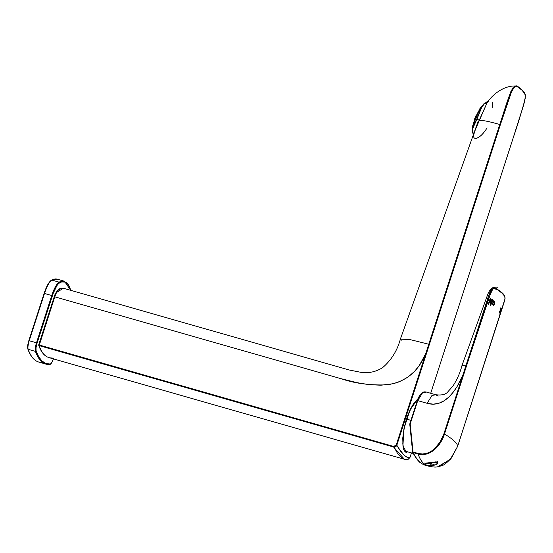 <?xml version="1.0" encoding="UTF-8"?>
<svg xmlns="http://www.w3.org/2000/svg" width="553" height="553" viewBox="0 0 553 553"><rect width="100%" height="100%" fill="white"/><g stroke="black" fill="none" stroke-linecap="round" stroke-linejoin="round"><path stroke-width="0.83" d="M407.948 451.711L406.455 452.368L405.142 451.939L403.635 449.312L402.992 446.347L402.764 438.038L404.139 427.69L407.105 416.948L410.146 409.642L413.547 403.683L418.054 398.595L409.897 410.167L403.884 429.004L402.93 445.905L406.455 452.368A0.532 0.518 -94.9 0 0 406.089 451.711A0.532 0.518 85.1 0 1 406.455 452.368L407.761 451.842M473.064 124.909L475.67 117.243L480.868 107.607A0.892 0.484 34.7 0 1 480.923 107.448A0.892 0.484 34.7 0 1 481.67 107.42L484.449 103.708L488.479 101.614M484.103 103.701L483.668 104.123A0.892 0.684 44.4 0 1 484.449 103.708A0.892 0.684 -135.6 0 0 483.813 103.853L487.87 101.669L486.903 101.828L484.449 103.708A3.553 2.862 -142.5 0 0 487.138 102.976A3.553 2.862 37.5 0 1 484.449 103.708L481.67 107.42A0.892 0.484 -145.3 0 0 480.923 107.448A0.892 0.484 -145.3 0 0 480.868 107.607A16.88 4.576 114.2 0 0 472.594 127.155A0.892 0.594 9.6 0 0 472.967 127.992A17.765 4.818 -65.8 0 1 481.67 107.42A17.765 4.818 114.2 0 0 472.967 127.992A0.892 0.594 -170.4 0 1 472.594 127.155M483.806 103.853L480.916 107.455C476.686 113.883 473.88 120.519 472.497 127.356L472.234 131.683A0.892 0.774 -6 0 0 472.545 132.202L472.967 127.992L481.67 107.42L476.976 119.102A3.553 0.498 -157.6 0 1 479.147 120.402A3.553 0.498 22.4 0 0 476.976 119.102L472.967 127.992L472.545 132.202A0.892 0.774 174 0 1 472.338 131.241M473.368 134.255L472.545 132.202A3.553 3.18 -179.4 0 1 473.707 133.854A3.553 3.18 0.6 0 0 472.545 132.202L473.264 134.172L472.234 131.683M486.744 103.57L474.674 131.123L473.589 135.762C473.575 137.849 474.474 138.692 476.292 138.298C479.672 137.407 483.281 133.93 487.096 127.874M492.82 107.773L492.564 102.174M515.603 86.012L510.924 91.376L506.997 102.174L428.775 344.243L429.37 344.478L396.84 445.206L396.245 444.971L393.653 446.43L393.577 447.004C395.112 447.266 396.197 446.665 396.84 445.206L426.335 353.885L425.741 353.65L396.245 444.971L403.946 455.084L407.105 457.255L409.953 457.538L411.453 452.9L409.953 457.538C406.31 458.375 401.941 454.262 396.84 445.206L395.257 446.893M442.089 356.761L442.483 356.809L439.448 366.224L439.054 366.176L439.448 366.224L440.969 361.517L442.483 356.809L442.089 356.761L442.483 356.809L513.447 137.103L442.483 356.809M426.335 353.885L429.37 344.478L428.775 344.243L499.739 124.536L500.334 124.771L511.297 92.482C516.44 81.395 519.613 89.22 521.887 90.049C523.795 93.098 527.375 91.777 523.76 104.517L513.447 137.103L523.159 106.577L525.343 97.148L524.818 93.761L521.887 90.049L517.705 87.021L516.378 86.683L514.808 87.077L513.004 89.074L510.516 94.383L500.334 124.771L499.739 124.536C489.405 121.515 482.541 120.132 479.147 120.402L474.101 132.9M429.37 344.478L500.334 124.771L429.37 344.478M403.835 459.073L400.655 456.896L397.22 452.845L393.653 446.43L395.229 446.23L396.245 444.971L428.775 344.243L425.741 353.65L419.388 365.319L414.66 371.257L407.927 377.174L399.328 381.805L393.238 383.72L380.837 385.227L368.706 384.584L357.079 382.676L340.613 378.57L54.782 296.809L39.132 345.618L38.731 344.858L393.653 446.43L39.201 345.044L54.782 296.809L54.27 296.761L38.71 344.872L54.249 296.733C54.892 293.09 59.586 287.933 59.427 288.832L63.429 288.244L349.254 369.998L360.943 372.335C368.568 373.427 375.757 371.886 382.531 367.71C391.31 360.176 397.248 350.671 400.344 339.189L409.51 339.452L428.775 344.243L409.51 339.452L400.344 339.189L478.29 120.955M406.089 451.711L404.99 451.386L404.029 450.004L402.805 443.962L403.268 433.089L405.812 421.075L410.098 409.828L414.515 402.439L417.957 398.831M430.704 393.301L513.454 137.116C518.016 123.768 521.928 110.925 525.184 98.593C525.419 95.496 525.357 93.92 524.991 93.858C525.004 91.777 516.384 84.512 515.652 86.012C503.078 85.383 490.877 95.966 486.758 103.542L479.147 120.402C482.541 120.132 489.405 121.515 499.739 124.536L510.702 91.881L513.295 87.222L515.838 86.012M52.265 357.971A145.695 37.314 -74 0 1 48.982 357.604A145.695 37.314 -74 0 1 39.132 345.618L393.577 447.004L404.43 459.28M408.086 459.363L409.953 457.538L408.128 459.349M409.946 457.559L408.01 459.384L404.437 459.28L48.996 357.611A145.695 37.314 106 0 1 39.132 345.618L393.577 447.004M409.559 457.49L409.4 457.87M63.636 288.313L61.155 288.237L58.162 290.277C57.049 291.39 55.922 293.567 54.782 296.809L340.613 378.57C354.743 383.429 370.22 385.51 387.031 384.812C405.335 382.213 418.241 371.823 425.741 353.657M56.662 292.419L63.381 288.231M401.202 340.71L400.344 339.189M524.403 93.146L523.836 92.075M472.953 125.178L472.85 125.13A14.392 3.906 114.2 0 0 472.642 126.596M474.356 119.683L474.356 119.683A14.392 3.906 -65.8 0 1 475.2 117.478A14.392 3.906 114.2 0 0 474.356 119.683M475.483 117.609L475.2 117.478A14.392 3.906 -65.8 0 1 476.161 115.273L476.513 115.273L476.161 115.273A14.392 3.906 114.2 0 0 475.2 117.478L475.483 117.609M479.078 110.351L481.407 106.688A14.392 3.906 114.2 0 0 479.126 109.812L479.34 109.909M472.621 126.817L473.022 124.895M437.05 446.845L436.476 446.651M431.236 466.373A145.695 37.314 -74 0 1 427.96 466.006A145.695 37.314 -74 0 1 426.875 465.626A145.695 37.314 106 0 0 427.953 466.006L423.75 464.803L419.914 462.405A0.532 0.512 133.2 0 1 419.713 462.287A0.532 0.512 -46.8 0 0 419.914 462.405L419.713 462.287C417.439 460.137 415.103 456.819 412.69 452.333A0.532 0.47 151.7 0 1 412.642 452.154L413.05 451.981L410.181 423.999L409.759 424.158L412.635 452.112M490.774 298.661L490.145 299.076L490.352 298.426A145.515 18.422 -162.1 0 0 490.2 298.33M488.472 304.247L489.156 302.132L489.937 303.162L490.988 301.371L490.255 302.615M488.32 304.15L490.214 298.281L488.32 304.15A145.695 18.443 -162.1 0 1 488.624 304.344L489.322 302.18L489.937 303.162L490.677 301.724L491.14 299.712L490.843 298.655L491.161 300.763L489.937 303.162M489.751 302.429L490.449 301.841L490.94 299.85L490.649 299.325L490.138 299.823L489.771 302.45L489.592 300.791L490.642 299.353M499.829 314.982L501.73 309.106L499.829 314.982A145.695 18.443 -162.1 0 0 499.808 314.864L500.334 312.673M500.313 311.933L501.108 309.708M500.672 310.8L500.161 312.486M501.384 308.595L500.9 310.109M501.536 308.947L500.354 312.431M500.707 311.27L501.578 308.567A145.695 18.443 17.9 0 1 501.619 308.685L500.465 312.514L501.702 308.996A145.695 18.443 17.9 0 1 501.73 309.106L501.668 309.092M500.977 308.671L501.426 308.318L500.576 311.09M501.066 309.521L501.419 308.401M504.17 295.717L503.824 295.074M492.751 287.795L491.437 288.887L489.46 293.318L465.847 365.837L462.004 365.429L487.774 294.32C489.896 288.956 493.131 286.578 497.486 287.187M409.787 423.937L417.335 400.566L409.787 423.937L410.181 423.999L417.729 400.628L417.335 400.566L417.729 400.628L422.506 392.817L426.335 392.049M418.967 396.729L418.116 398.499M426.377 392.063L422.533 392.796L417.729 400.628L427.144 403.317L431.934 395.506L435.785 394.752L438.128 396.162M418.165 453.439L413.05 451.981L412.973 452.548L418.096 454.013L418.165 453.439L418.096 454.013C430.663 457.414 441.197 444.909 444.501 433.987L463.483 375.224L462.909 375.003L443.928 433.766L444.501 433.987L443.928 433.766C440.706 444.432 430.434 456.737 418.165 453.439L422.513 454.041L426.875 453.329L430.932 451.469L434.534 448.76L440.209 441.84L443.928 433.766L462.909 375.003L456.965 386.734L453.211 392.201L448.967 396.95L444.239 400.711L439.027 403.206L433.331 404.167L427.144 403.317L417.729 400.628L410.181 423.999L413.05 451.981L418.165 453.439M492.398 287.961L488.389 296.422L462.909 375.003L465.847 365.837L462.004 365.429C460.137 372.743 457.131 379.593 452.99 385.973L447.709 391.98C445.614 394.552 441.64 395.478 435.785 394.752L431.934 395.506L427.144 403.317C444.301 408.266 456.287 390.784 462.909 375.003L463.483 375.224L483.612 313.53C486.191 304.219 489.343 295.903 493.069 288.583C497.133 289.143 500.085 290.65 501.924 293.111C504.039 294.569 505.048 296.532 504.958 299.014L457.635 446.347L450.716 458.866L438.909 466.608M437.617 466.843L450.273 459.363L457.635 446.347L504.861 299.484L504.979 297.41L504.253 295.737L501.924 293.111L497.195 289.509L495.329 288.562L493.49 288.383L491.458 290.802L466.442 366.065L465.847 365.837L466.442 366.065L444.501 433.987A145.695 18.443 17.9 0 1 457.635 446.347A145.695 18.443 -162.1 0 0 444.501 433.987C441.197 444.902 430.663 457.421 418.096 454.013A145.695 37.314 106 0 0 425.008 464.596A145.695 37.314 -74 0 1 418.096 454.013L412.973 452.548L416.52 458.375L419.914 462.405C417.702 460.317 415.386 457.027 412.973 452.548A0.532 0.47 151.7 0 1 412.69 452.333M500.195 311.768L501.17 308.698L500.195 311.768M501.198 308.712L500.52 309.991L501.039 308.546M500.5 310.053L501.115 308.754M499.905 312.431L500.354 311.463M500.845 308.553L499.829 311.927M501.149 308.885L501.274 308.097M500.382 309.95L500.914 308.401M493.131 303.915L493.2 305.629L493.131 303.915L493.414 304.938L493.912 304.731L494.603 302.622L494.341 301.903M493.49 302.187L493.649 302.595L494.299 301.862L493.815 302.643L494.458 301.15M494.741 301.613L494.769 302.166L494.741 301.613M494.735 302.512L494.638 302.989L494.735 302.512M493.221 305.678L494.638 302.989M493.47 304.966L492.965 303.867M494.417 303.797L494.935 302.214L494.679 301.226L494.638 303.673L493.926 305.36L493.248 305.671M490.38 305.498A145.695 18.443 -162.1 0 0 490.096 305.311L491.99 299.443A145.695 18.443 17.9 0 1 492.274 299.629L490.38 305.498L492.108 299.581A145.515 18.422 -162.1 0 0 491.976 299.491M500.182 312.314L500.52 309.991M500.824 308.021L499.967 311.228A145.695 18.443 17.9 0 1 500.023 311.318L499.801 311.996A145.695 18.443 -162.1 0 0 499.753 311.906L499.2 313.247L499.677 311.774A145.695 18.443 -162.1 0 0 499.601 311.657L499.822 310.98A145.695 18.443 17.9 0 1 499.891 311.097L500.838 308.062M491.935 304.724L491.741 302.463L492.426 300.714L493.228 300.203L493.387 302.512L492.695 304.24L491.935 304.724M490.214 298.281A145.695 18.443 17.9 0 1 490.518 298.475L490.311 299.125L490.85 298.655M424.953 463.78L425.879 463.124L435.653 461.893L437.043 461.976L437.464 462.847M416.174 457.96L412.642 452.154L409.759 424.158M436.87 446.098L437.402 446.375M500.804 308.056L500.921 307.537M499.629 311.927A145.515 18.422 17.9 0 1 499.635 311.947L499.857 311.27A145.515 18.422 -162.1 0 0 499.801 311.18L499.85 311.028M492.039 303.963L493.048 302.622L493.034 300.894L492.149 302.194L492.039 303.963M491.838 304.696L493.221 302.47L493.048 300.148M492.142 303.963L491.9 302.422L492.965 300.915M413.188 404.326A27.539 7.051 106 0 0 406.808 419.174L410.941 420.356L406.808 419.174A27.539 7.051 106 0 0 403.054 434.879M404.485 450.826A27.539 7.051 106 0 0 404.969 451.048L413.285 453.425M427.358 465.681A6.048 1.327 -5.9 0 1 425.499 464.52A6.048 1.327 -5.9 0 1 430.061 463.11L429.971 462.723A6.304 1.389 174.1 0 0 425.022 464.658M427.994 465.73L434.865 465.025L430.061 463.11L431.402 465.08L432.577 465.474A22.839 4.168 -98.2 0 1 432.405 465.522A22.839 4.168 -98.2 0 1 431.402 465.08A22.839 4.168 -98.2 0 1 430.061 463.11A6.048 1.327 174.1 0 0 425.409 464.617A6.048 1.327 174.1 0 0 427.994 465.73C425.686 465.467 424.697 465.094 425.008 464.603A6.304 1.389 -5.9 0 1 429.971 462.723L429.971 462.723A6.304 1.389 -5.9 0 1 437.561 463.317L437.395 461.679M437.547 463.262A6.304 1.389 174.1 0 0 429.971 462.723L430.061 463.11A6.048 1.327 -5.9 0 1 436.635 463.151A6.048 1.327 -5.9 0 1 435.474 464.852A6.048 1.327 -5.9 0 1 432.577 465.474M42.173 362.498A159.907 40.957 -74 0 1 38.841 362.084A159.907 40.957 -74 0 1 28.162 349.316A0.532 0.484 160.4 0 1 27.85 348.708A0.532 0.484 -19.6 0 0 28.162 349.316A7.998 2.046 -74 0 1 29.233 340.703L28.846 340.669A7.466 1.908 106 0 0 27.85 348.708L27.761 345.418L28.839 340.641L36.498 342.784L51.754 295.551A17.765 4.548 -74 0 1 59.13 282.154A78.18 20.026 -74 0 1 64.445 281.242A78.18 20.026 106 0 0 59.13 282.154L51.864 280.074L59.13 282.154A0.532 0.498 61.6 0 1 59.517 282.804A77.641 19.887 -74 0 1 70.66 290.325M70.756 290.353L64.445 281.242L57.18 279.168A78.18 20.026 106 0 0 51.864 280.074A17.765 4.548 106 0 0 44.489 293.477L51.754 295.551L44.489 293.477L29.233 340.703A7.998 2.046 106 0 0 28.162 349.316L35.427 351.397A7.998 2.046 -74 0 1 36.498 342.784L29.233 340.703L44.489 293.477L44.095 293.415L28.86 340.634M49.438 364.572A0.532 0.512 -91.6 0 0 49.597 364.593A0.532 0.512 88.4 0 1 49.438 364.572A159.907 40.957 -74 0 1 46.12 364.164A159.907 40.957 -74 0 1 35.427 351.397L28.162 349.316A159.907 40.957 106 0 0 38.855 362.091C34.099 360.66 30.429 356.305 27.844 349.026C27.36 347.139 27.691 344.346 28.839 340.641L44.095 293.415L44.489 293.477A17.765 4.548 -74 0 1 51.864 280.074A0.532 0.498 -118.4 0 0 51.498 280.115A0.532 0.498 61.6 0 1 51.864 280.074A78.18 20.026 -74 0 1 57.208 279.175M44.924 291.058L47.676 284.871L49.549 282.002M50.434 281.048L51.256 280.44A17.233 4.417 106 0 0 44.268 292.931M44.102 293.436L44.095 293.415C46.452 286.281 48.927 281.85 51.498 280.115L57.18 279.168M51.754 295.551L52.362 295.8A17.233 4.417 -74 0 1 59.517 282.804A0.532 0.498 -118.4 0 0 59.13 282.154A17.765 4.548 106 0 0 51.754 295.551L36.498 342.784L37.106 343.026L52.362 295.8L51.754 295.551M53.523 358.468L52.217 361.717L50.434 364.088L45.781 363.466L42 361.005L38.765 356.858L36.104 351.065A0.532 0.484 160.4 0 1 35.427 351.397A159.907 40.957 106 0 0 46.106 364.164L49.59 364.593C50.869 364.441 52.182 362.409 53.537 358.489A7.466 1.908 -74 0 1 50.074 364.199A0.532 0.512 88.4 0 1 49.597 364.593A0.532 0.512 -91.6 0 0 50.074 364.199A159.375 40.818 -74 0 1 36.104 351.065L36.021 347.775L37.106 343.026L36.498 342.784A7.998 2.046 106 0 0 35.427 351.397A0.532 0.484 -19.6 0 0 36.104 351.065A7.466 1.908 -74 0 1 37.106 343.026L53.178 293.415L56.883 285.652L58.694 283.406L61.673 281.926L65.489 282.154L68.524 285.009L70.68 290.394M473.831 134.925L473.34 134.234M409.953 457.552L411.46 452.9M38.71 345.245C41.067 352.116 44.496 356.236 48.996 357.611M417.335 400.566C420.964 391.406 423.833 391.572 426.37 392.056L435.785 394.752M492.377 287.975C493 287.442 494.064 287.505 495.571 288.161C500.776 291.369 503.714 293.85 504.384 295.599L505.069 297.832C505.207 297.763 505.152 299.138 502.974 305.844L457.635 446.347L451.379 458.057C446.824 462.923 443.485 465.522 441.363 465.854L437.188 466.898C435.308 467.292 432.232 466.995 427.96 466.006M424.842 462.965L425.008 464.603M434.865 465.025C437.084 464.292 437.983 463.718 437.561 463.317M46.12 364.164L38.855 362.091"/></g></svg>
